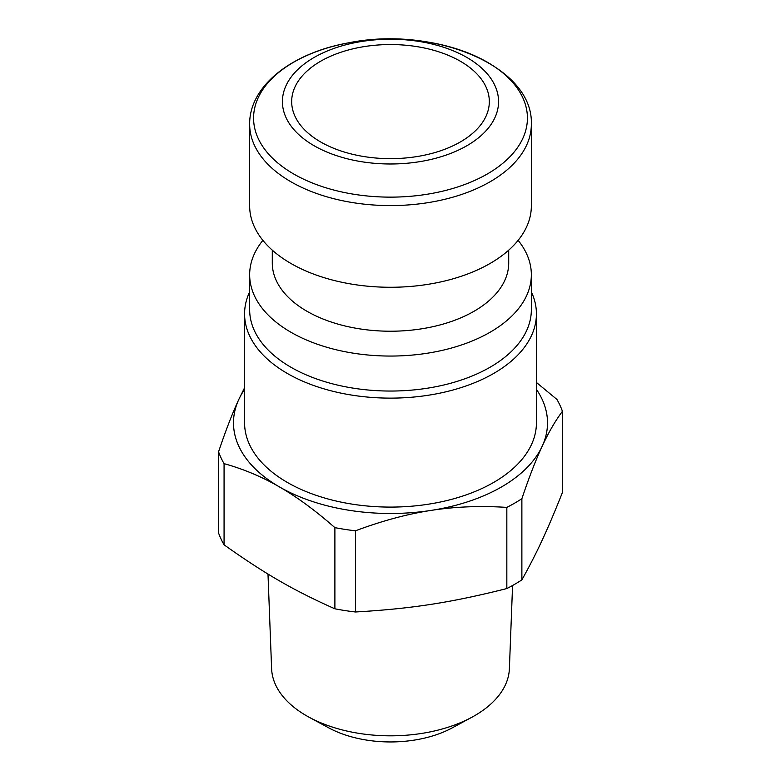 <?xml version="1.0" encoding="UTF-8"?>
<svg xmlns="http://www.w3.org/2000/svg" width="781" height="781" viewBox="0 0 781 781"><rect width="100%" height="100%" fill="white"/><g stroke="black" fill="none" stroke-linecap="round" stroke-linejoin="round"><path stroke-width="1.17" d="M512.57 585.496L509.388 668.692A118.917 68.66 180 0 1 474.584 715.728A118.917 68.66 180 0 1 471.831 717.261A118.917 68.66 180 0 1 309.169 717.261A118.917 68.66 180 0 1 271.612 668.692L267.99 574.035M309.169 717.261L328.713 727.843A90.342 52.161 0 0 0 452.287 727.843L471.831 717.261M244.58 389.387A157.01 90.645 0 0 0 238.84 399.384L244.58 387.757M279.481 486.934C262.055 476.83 243.584 469.069 224.069 463.65A175.481 101.315 180 0 1 218.563 451.789C225.699 430.546 232.465 413.081 238.84 399.384A157.01 90.645 0 0 0 279.481 486.934A157.01 90.645 0 0 0 431.132 510.403C407.331 514.035 382.094 520.839 355.443 530.816A175.481 101.315 180 0 1 334.893 527.644C315.378 510.52 296.907 496.95 279.481 486.934M536.42 382.465L556.931 399.442A175.481 101.315 180 0 1 562.437 411.304C555.301 420.842 548.535 432.508 542.16 446.302A157.01 90.645 0 0 0 536.42 389.387M506.83 507.396C480.178 505.668 454.942 506.674 431.132 510.403A157.01 90.645 0 0 0 542.16 446.302C535.776 459.999 529.02 477.474 521.874 498.717A175.481 101.315 180 0 1 506.83 507.396L506.83 588.562A175.481 101.315 0 0 0 521.874 579.883C536.928 552.88 547.383 530.338 562.437 492.469L562.437 411.304M218.563 451.789L218.563 532.954A175.481 101.315 0 0 0 224.069 544.816L224.069 463.65M224.069 544.816C265.189 573.996 293.773 590.495 334.893 608.809A175.481 101.315 0 0 0 355.443 611.982C411.616 608.721 450.657 602.688 506.83 588.562M334.893 527.644L334.893 608.809M355.443 611.982L355.443 530.816M521.874 579.883L521.874 498.717M531.344 124.267L531.344 205.959A140.844 81.312 180 0 1 390.5 287.271A140.844 81.312 180 0 1 249.656 205.959L249.656 124.267A140.844 81.312 0 0 0 290.913 181.768A140.844 81.312 0 0 0 444.399 199.399A140.844 81.312 0 0 0 531.344 124.267C533.55 66.043 433.797 25.441 348.677 42.828C292.094 52.805 249.207 85.842 249.656 124.267M314.089 57.482A108.061 62.382 0 0 0 362.53 161.862A108.061 62.382 0 0 0 494.871 85.451A108.061 62.382 0 0 0 314.089 57.482M531.344 291.84A145.92 84.25 180 0 1 536.42 313.874L536.42 422.843A145.92 84.25 180 0 1 390.5 507.094A145.92 84.25 180 0 1 244.58 422.843L244.58 313.874A145.92 84.25 180 0 1 249.656 291.84M536.42 313.874A145.92 84.25 180 0 1 390.5 398.125A145.92 84.25 180 0 1 244.58 313.874M518.125 240.353A140.844 81.312 180 0 1 531.344 274.746L531.344 309.725A140.844 81.312 180 0 1 390.5 391.047A140.844 81.312 180 0 1 249.656 309.725L249.656 274.746A140.844 81.312 180 0 1 262.875 240.353M531.344 274.746A140.844 81.312 180 0 1 390.5 356.058A140.844 81.312 180 0 1 249.656 274.746M508.714 250.164L508.714 262.972A118.214 68.25 180 0 1 390.5 331.222A118.214 68.25 180 0 1 272.286 262.972L272.286 250.164M460.38 61.26A98.826 57.052 180 0 1 489.326 101.598A98.826 57.052 180 0 1 390.5 158.65A98.826 57.052 180 0 1 291.674 101.598A98.826 57.052 180 0 1 352.68 48.891A98.826 57.052 180 0 1 460.38 61.26M293.695 173.987A136.909 79.037 180 0 1 293.695 62.197A136.909 79.037 180 0 1 487.305 62.197A136.909 79.037 180 0 1 487.305 173.987A136.909 79.037 180 0 1 293.695 173.987"/></g></svg>
